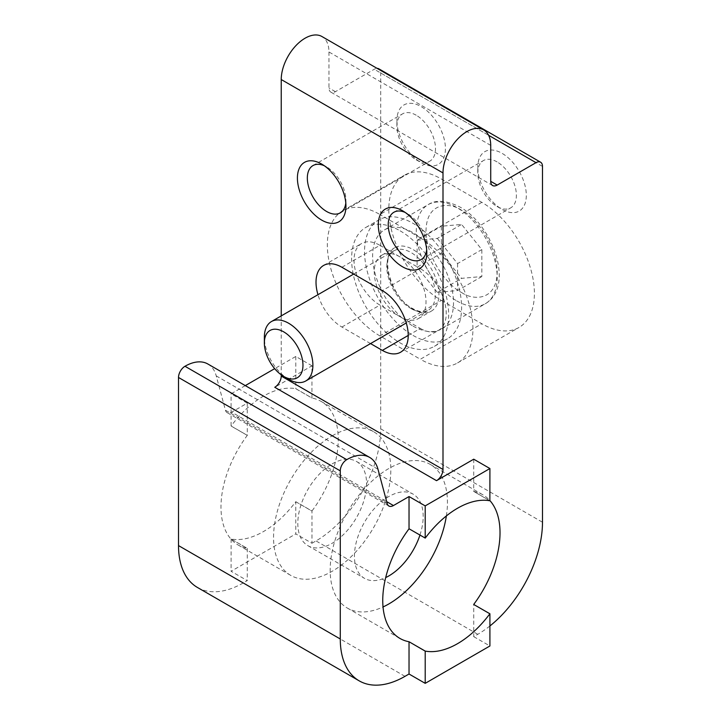 <?xml version="1.0" encoding="UTF-8"?>
<svg xmlns="http://www.w3.org/2000/svg" width="721" height="721" viewBox="0 0 721 721"><rect width="100%" height="100%" fill="white"/><g stroke="black" fill="none" stroke-linecap="round" stroke-linejoin="round"><path stroke-width="0.54" stroke-dasharray="3.6 2.7" d="M413.034 309.318A36.6 21.134 -120 0 0 431.338 311.13A36.6 21.134 -120 0 0 436.944 281.794A36.6 21.134 -120 0 0 413.034 249.538A36.6 21.134 -120 0 0 394.729 247.727A36.6 21.134 -120 0 0 389.124 277.062A36.6 21.134 -120 0 0 413.034 309.318M345.801 202.98A27.299 15.763 -120 0 0 345.945 200.357A27.299 15.763 -120 0 0 326.64 166.921L321.674 164.064L326.64 166.921A27.299 15.763 -120 0 0 324.297 165.74M426.679 249.673A27.299 15.763 -120 0 0 426.823 247.06A27.299 15.763 -120 0 0 407.518 213.623L402.561 210.757L407.518 213.623A27.299 15.763 -120 0 0 405.184 212.434M416.197 115.216A27.299 15.763 -120 0 0 402.552 113.864A27.299 15.763 -120 0 0 396.901 126.364A27.299 15.763 -120 0 0 416.197 159.792L416.197 159.792A27.299 15.763 -120 0 0 429.851 161.144A27.299 15.763 -120 0 0 435.502 148.652A27.299 15.763 -120 0 0 416.197 115.216M497.084 161.91A27.299 15.763 -120 0 0 483.44 160.558A27.299 15.763 -120 0 0 477.78 173.058A27.299 15.763 -120 0 0 497.084 206.494L497.084 206.494A27.299 15.763 -120 0 0 510.738 207.846A27.299 15.763 -120 0 0 516.389 195.346A27.299 15.763 -120 0 0 497.084 161.91M489.874 500.78L473.697 491.443A82.933 47.883 120 0 1 482.845 494.777A82.933 47.883 120 0 1 489.91 500.572M446.371 515.93A82.933 47.883 120 0 0 430.275 464.423A82.933 47.883 120 0 0 388.808 468.533A82.933 47.883 120 0 0 334.634 541.615A82.933 47.883 120 0 0 347.342 608.064A82.933 47.883 120 0 0 383.031 606.965M295.754 501.717L311.932 511.054A82.933 47.883 120 0 0 321.079 401.381A82.933 47.883 120 0 0 311.932 398.046L295.754 388.7A82.933 47.883 120 0 0 263.435 396.153A82.933 47.883 120 0 0 231.126 426.012L247.303 435.358A82.933 47.883 120 0 0 238.155 545.022A82.933 47.883 120 0 0 247.303 548.366L231.126 539.029A82.933 47.883 120 0 0 263.435 531.575A82.933 47.883 120 0 0 295.754 501.717L295.79 533.91L311.968 543.255L311.968 511.027L295.79 501.69M332.192 435.845A82.933 47.883 -60 0 1 373.658 431.735A82.933 47.883 -60 0 1 386.366 498.193A82.933 47.883 -60 0 1 332.192 571.266A82.933 47.883 -60 0 1 290.725 575.376A82.933 47.883 -60 0 1 278.018 508.927A82.933 47.883 -60 0 1 332.192 435.845M408.221 335.445L420.352 328.443L400.137 316.762A36.6 21.134 60 0 1 376.218 284.507A36.6 21.134 60 0 1 381.833 255.18A36.6 21.134 60 0 1 400.137 256.991L420.352 268.663L382.337 290.608M396.901 126.364L396.901 120.632A34.32 19.809 -120 0 0 421.163 162.658A34.32 19.809 -120 0 0 445.425 148.652A34.32 19.809 -120 0 0 421.163 106.618A34.32 19.809 -120 0 0 396.901 120.632M477.78 173.058L477.78 167.326A34.32 19.809 -120 0 0 502.05 209.36A34.32 19.809 -120 0 0 526.312 195.346A34.32 19.809 -120 0 0 502.05 153.321A34.32 19.809 -120 0 0 477.78 167.326M419.946 535.081A48.613 28.065 120 0 0 413.115 494.146A48.613 28.065 120 0 0 388.808 496.553A48.613 28.065 120 0 0 357.048 539.389A48.613 28.065 120 0 0 364.502 578.35A48.613 28.065 120 0 0 385.681 577.584M332.192 463.864A48.613 28.065 -60 0 1 356.498 461.458A48.613 28.065 -60 0 1 363.952 500.41A48.613 28.065 -60 0 1 332.192 543.255A48.613 28.065 -60 0 1 307.885 545.662A48.613 28.065 -60 0 1 300.432 506.701A48.613 28.065 -60 0 1 332.192 463.864M400.137 230.837A68.63 39.628 60 0 1 444.965 291.32A68.63 39.628 60 0 1 434.448 346.314A68.63 39.628 60 0 1 400.137 342.917A68.63 39.628 60 0 1 355.3 282.434A68.63 39.628 60 0 1 365.817 227.439A68.63 39.628 60 0 1 400.137 230.837M413.079 335.445A68.63 39.628 -120 0 0 447.39 338.843A68.63 39.628 -120 0 0 457.907 283.849A68.63 39.628 -120 0 0 413.079 223.366A68.63 39.628 -120 0 0 378.759 219.968A68.63 39.628 -120 0 0 368.242 274.962A68.63 39.628 -120 0 0 413.079 335.445M413.079 326.108A57.193 33.022 -120 0 0 441.667 328.938A57.193 33.022 -120 0 0 450.436 283.11A57.193 33.022 -120 0 0 413.079 232.703A57.193 33.022 -120 0 0 384.482 229.873A57.193 33.022 -120 0 0 375.713 275.701A57.193 33.022 -120 0 0 413.079 326.108M370.549 343.584L341.898 327.037A36.6 21.134 60 0 1 317.961 294.7M281.235 315.897L281.235 374.83M341.898 267.266L379.913 245.311A36.6 21.134 -120 0 0 361.609 243.5A36.6 21.134 -120 0 0 356.003 272.835A36.6 21.134 -120 0 0 379.913 305.091L341.898 327.037M379.913 245.311L400.137 256.991A36.6 21.134 60 0 1 424.047 289.247A36.6 21.134 60 0 1 418.432 318.574A36.6 21.134 60 0 1 400.137 316.762L379.913 305.091M420.352 328.443A36.6 21.134 -120 0 0 438.656 330.254A36.6 21.134 -120 0 0 444.262 300.918A36.6 21.134 -120 0 0 420.352 268.663M490.722 145.381L328.956 51.984A33.743 19.485 120 0 0 321.963 36.537M473.733 459.196L473.697 491.443M489.91 625.981A91.513 52.831 -60 0 1 477.78 634.309L473.733 636.652L473.733 604.423M311.932 398.046L311.968 365.799L274.764 387.276M328.956 51.984L328.956 87.944A9.148 5.281 120 0 0 330.849 92.135A9.148 5.281 120 0 0 335.427 91.675L374.253 69.261A9.148 5.281 120 0 1 377.119 68.378M311.968 543.255L316.014 540.921A91.513 52.831 -60 0 0 380.724 428.842L380.724 73.001A9.148 5.281 120 0 0 378.822 68.81M473.733 491.416L489.91 500.753M409.068 528.754L409.032 528.772A82.933 47.883 -60 0 1 409.068 528.754L425.246 538.091M473.733 636.652L489.91 645.989M441.387 300.423L481.826 323.765A74.353 42.927 -120 0 0 519.003 327.451A74.353 42.927 -120 0 0 530.395 267.87A74.353 42.927 -120 0 0 481.826 202.349L441.387 179.006A74.353 42.927 -120 0 0 404.211 175.32A74.353 42.927 -120 0 0 392.81 234.902A74.353 42.927 -120 0 0 441.387 300.423L379.913 335.914L420.352 359.256L481.826 323.765M311.968 365.799L295.79 356.462L274.665 368.656M245.293 385.609L231.09 393.819L247.267 403.156L231.675 412.151L386.663 501.636M295.79 356.462L295.79 388.682L311.968 398.019M404.986 676.343L243.22 582.947L247.267 580.612L231.09 571.275L295.79 533.91M481.826 202.349L420.352 237.84A74.353 42.927 60 0 1 468.929 303.361A74.353 42.927 60 0 1 457.529 362.942A74.353 42.927 60 0 1 420.352 359.256M379.913 335.914A74.353 42.927 60 0 1 331.336 270.393A74.353 42.927 60 0 1 342.736 210.811A74.353 42.927 60 0 1 379.913 214.498L441.387 179.006M420.352 237.84L379.913 214.498M207.855 363.997A45.756 26.416 -60 0 1 216.237 375.911L225.43 410.222A9.148 5.281 120 0 0 227.106 412.61A9.148 5.281 120 0 0 231.675 412.151M247.267 403.156L247.303 435.358M247.303 548.366L247.267 580.612M243.22 582.947A91.513 52.831 -60 0 1 197.464 587.48M247.267 435.376L231.09 426.039L231.09 393.819M231.126 539.029L231.09 571.275M231.09 539.047L247.267 548.393M288.625 379.273A34.32 19.809 60 0 1 264.355 337.248M441.387 253.197L461.602 278.351L481.826 276.54L481.826 249.583L461.602 224.429L441.387 226.232L441.387 253.197L417.117 267.203L417.117 240.237L441.387 226.232M481.826 276.54L457.565 290.554L437.341 292.356L461.602 278.351M437.341 292.356L417.117 267.203M417.117 240.237L437.341 238.435L461.602 224.429M437.341 238.435L457.565 263.589L481.826 249.583M457.565 263.589L457.565 290.554M411.051 308.588A34.32 19.809 -120 0 0 428.211 310.291A34.32 19.809 -120 0 0 433.474 282.794A34.32 19.809 -120 0 0 411.051 252.557A34.32 19.809 -120 0 0 393.891 250.854A34.32 19.809 -120 0 0 388.637 278.351A34.32 19.809 -120 0 0 411.051 308.588M461.602 292.483C472.012 300.143 496.706 302.072 497.193 271.934C496.706 241.238 472.012 214.651 461.602 210.289C451.193 202.628 426.499 200.699 426.012 230.837C426.499 261.534 451.193 288.121 461.602 292.483M456.754 300.891A57.193 33.022 -120 0 0 485.35 303.721A57.193 33.022 -120 0 0 494.119 257.893A57.193 33.022 -120 0 0 456.754 207.486A57.193 33.022 -120 0 0 428.157 204.656A57.193 33.022 -120 0 0 419.388 250.484A57.193 33.022 -120 0 0 456.754 300.891M335.427 91.675L328.956 87.944M477.78 634.309L316.014 540.921M380.724 428.842L542.489 522.238M380.724 73.001L542.489 166.398M488.631 135.296L374.253 69.261M387.195 503.618L225.43 410.222M216.237 375.911L378.002 469.308M353.687 274.07L393.891 250.854C380.003 255.144 390.854 297.908 412.484 308.453C417.27 311.102 421.379 312.112 424.822 311.49L428.211 310.291L406.274 322.954M384.482 229.873L428.157 204.656C435.817 199.501 446.497 200.33 460.187 207.152C493.065 225.267 514.848 286.417 485.35 303.721L441.667 328.938M312.986 165.569L402.552 113.864M393.873 212.271L483.44 160.558M430.275 464.423L482.845 494.777M321.079 401.381L373.658 431.735M381.833 255.18L394.729 247.727M416.197 159.792L421.163 162.658M497.084 206.494L502.05 209.36M356.498 461.458L413.115 494.146M434.448 346.314L447.39 338.843M323.594 265.454L361.609 243.5M400.642 352.199L438.656 330.254M345.945 200.357L345.945 206.089M426.823 247.06L426.823 252.783M340.285 212.857L429.851 161.144M421.172 259.551L510.738 207.846M347.342 608.064L399.921 638.418M238.155 545.022L290.725 575.376M418.432 318.574L431.338 311.13M492.614 185.531L330.849 92.135M457.529 362.942L519.003 327.451M342.736 210.811L404.211 175.32M388.871 506.007L227.106 412.61M307.885 545.662L364.502 578.35M365.817 227.439L378.759 219.968"/><path stroke-width="1.08" d="M321.674 220.094A34.32 19.809 60 0 1 297.413 178.069A34.32 19.809 60 0 1 321.674 164.064L321.674 164.064A34.32 19.809 60 0 1 345.945 206.089A34.32 19.809 60 0 1 321.674 220.094M324.297 165.74A27.299 15.763 -120 0 0 312.986 165.569A27.299 15.763 -120 0 0 308.804 187.451A27.299 15.763 -120 0 0 326.64 211.505A27.299 15.763 -120 0 0 340.285 212.857A27.299 15.763 -120 0 0 345.801 202.98M402.561 266.797A34.32 19.809 60 0 1 378.291 224.772A34.32 19.809 60 0 1 402.561 210.757L402.561 210.757A34.32 19.809 60 0 1 426.823 252.783A34.32 19.809 60 0 1 402.561 266.797M405.184 212.434A27.299 15.763 -120 0 0 393.873 212.271A27.299 15.763 -120 0 0 389.691 234.145A27.299 15.763 -120 0 0 407.518 258.199A27.299 15.763 -120 0 0 421.172 259.551A27.299 15.763 -120 0 0 426.679 249.673M409.068 641.762L425.21 651.126L425.21 683.346L489.91 645.989L489.91 613.769L473.697 604.45L489.874 613.787A82.933 47.883 -60 0 1 457.565 643.655A82.933 47.883 -60 0 1 425.246 651.099L409.068 641.762A82.933 47.883 -60 0 1 399.921 638.418A82.933 47.883 -60 0 1 409.05 528.781L425.246 538.091A82.933 47.883 -60 0 1 457.565 508.224A82.933 47.883 -60 0 1 489.874 500.78L489.91 468.533L473.733 459.196L436.529 480.673A9.148 5.281 120 0 0 443 469.47L443 172.932A33.743 19.485 -60 0 1 457.727 138.973A33.743 19.485 -60 0 1 483.737 129.933A33.743 19.485 -60 0 1 490.722 145.381L490.722 181.341L497.193 185.072L536.018 162.658A9.148 5.281 -60 0 1 540.597 162.207A9.148 5.281 -60 0 1 542.489 166.398L542.489 522.238A91.513 52.831 -60 0 1 489.91 625.981M473.697 604.45A82.933 47.883 120 0 0 489.91 500.572M383.031 606.965A82.933 47.883 120 0 0 388.808 603.964A82.933 47.883 120 0 0 446.371 515.93M385.681 577.584A48.613 28.065 120 0 0 388.808 575.944A48.613 28.065 120 0 0 419.946 535.081M264.355 342.98L264.355 337.248A34.32 19.809 60 0 1 271.466 321.539A34.32 19.809 60 0 1 288.625 323.242A34.32 19.809 60 0 1 311.039 353.479A34.32 19.809 60 0 1 305.776 380.976A34.32 19.809 60 0 1 288.625 379.273L283.659 376.407A27.299 15.763 60 0 1 264.355 342.98A27.299 15.763 60 0 1 283.659 331.831A27.299 15.763 60 0 1 302.964 365.268A27.299 15.763 60 0 1 283.659 376.407L288.625 379.273M317.961 294.7A36.6 21.134 60 0 1 323.594 265.454A36.6 21.134 60 0 1 341.898 267.266L382.337 290.608A36.6 21.134 60 0 1 406.247 322.864A36.6 21.134 60 0 1 400.642 352.199A36.6 21.134 60 0 1 382.337 350.388L370.549 343.584M483.737 129.933L321.963 36.537A33.743 19.485 120 0 0 295.961 45.576A33.743 19.485 120 0 0 281.235 79.535L281.235 315.897M281.235 374.83L281.235 376.074L443 469.47M497.193 185.072A9.148 5.281 -60 0 1 492.614 185.531A9.148 5.281 -60 0 1 490.722 181.341M436.529 480.673L274.764 387.276A9.148 5.281 120 0 0 281.235 376.074M540.597 162.207L378.822 68.81A9.148 5.281 120 0 0 377.119 68.378M274.665 368.656L245.293 385.609M409.032 641.78L409.032 674.009L404.986 676.343A91.513 52.831 -60 0 1 359.229 680.876A91.513 52.831 -60 0 1 340.276 638.986L340.276 470.867A9.148 5.281 -60 0 1 346.747 459.656A45.756 26.416 -60 0 1 369.63 457.393A45.756 26.416 -60 0 1 378.002 469.308L387.195 503.618A9.148 5.281 120 0 0 388.871 506.007A9.148 5.281 120 0 0 393.45 505.547L409.032 496.553L425.21 505.89L489.91 468.533M425.21 538.109L425.21 505.89M409.032 496.553L409.032 528.772M425.21 683.346L409.032 674.009M359.229 680.876L197.464 587.48A91.513 52.831 -60 0 1 178.511 545.59L178.511 377.471A9.148 5.281 120 0 1 184.982 366.268A45.756 26.416 -60 0 1 207.855 363.997L369.63 457.393M443 172.932L281.235 79.535M382.337 350.388L408.221 335.445M536.018 162.658L488.631 135.296M386.663 501.636L393.45 505.547M184.982 366.268L346.747 459.656M340.276 470.867L178.511 377.471M178.511 545.59L340.276 638.986M406.274 322.954L305.776 380.976M353.687 274.07L271.466 321.539"/></g></svg>
